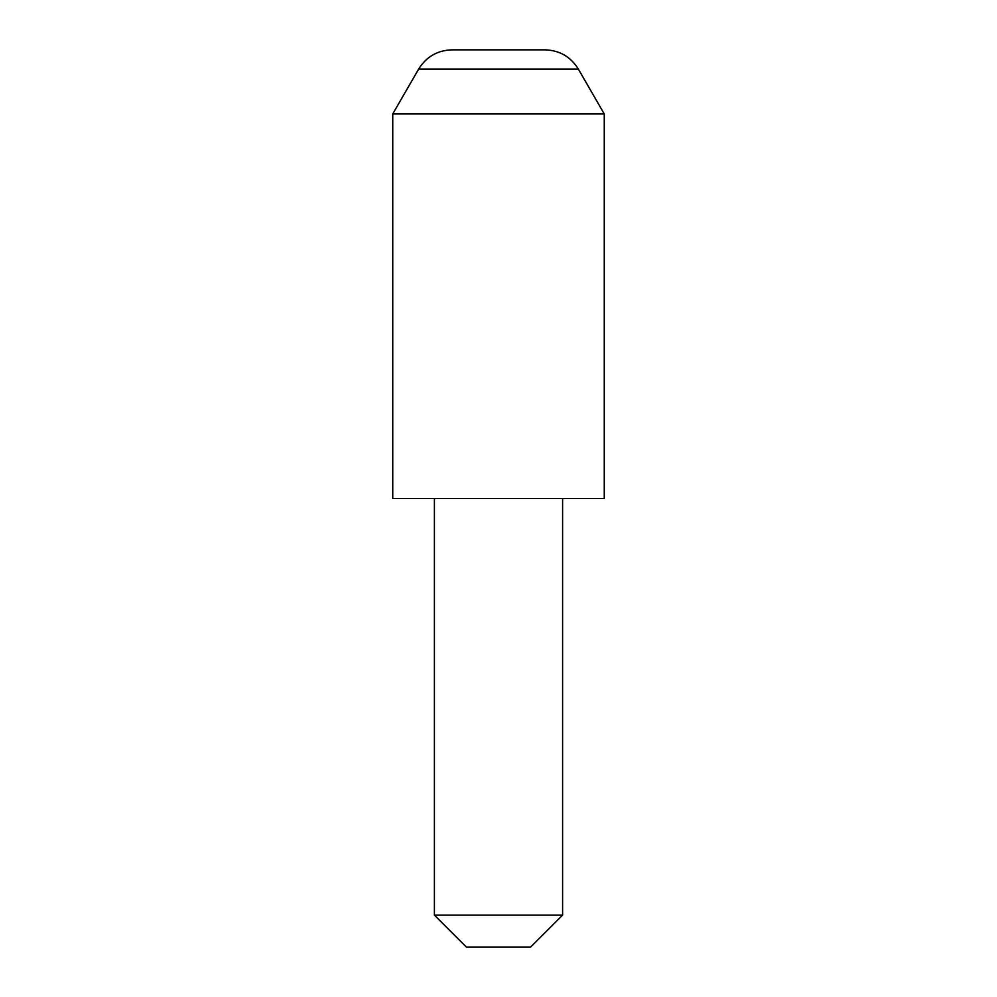 <?xml version="1.0" encoding="UTF-8"?>
<svg xmlns="http://www.w3.org/2000/svg" width="997" height="997" viewBox="0 0 997 997"><rect width="100%" height="100%" fill="white"/><g stroke="black" fill="none" stroke-linecap="round" stroke-linejoin="round"><path stroke-width="0.75" stroke-dasharray="4.99 3.74" d="M545.047 49.85L451.953 49.85M466.459 947.15L530.541 947.15M562.595 915.109L434.405 915.109M392.743 498.5L604.257 498.5M392.743 113.945L604.257 113.945M498.5 498.5L434.405 498.5L498.5 498.5M418.653 69.08L578.347 69.08"/><path stroke-width="1.5" d="M418.653 69.08C426.33 56.742 437.434 50.324 451.953 49.85L545.047 49.85C559.566 50.324 570.67 56.742 578.347 69.08L418.653 69.08L392.743 113.945L392.743 498.5L604.257 498.5L604.257 113.945L392.743 113.945M530.541 947.15L466.459 947.15L434.405 915.109L562.595 915.109L530.541 947.15M562.595 498.5L562.595 915.109M578.347 69.08L604.257 113.945M434.405 498.5L434.405 915.109"/></g></svg>
